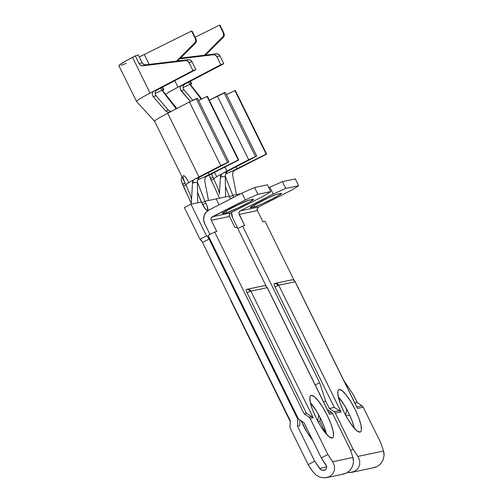 <?xml version="1.0" encoding="UTF-8"?>
<svg xmlns="http://www.w3.org/2000/svg" width="503" height="503" viewBox="0 0 503 503"><rect width="100%" height="100%" fill="white"/><g stroke="black" fill="none" stroke-linecap="round" stroke-linejoin="round"><path stroke-width="0.75" d="M198.723 177.968L197.937 179.263L197.377 182.249L197.71 202.791L190.958 204.212L197.71 202.791L197.377 182.249L193.077 182.903L193.014 181.69L193.303 180.602L194.435 179.389L199.666 177.15L194.435 179.389A23.572 1.446 -26.2 0 1 199.006 176.949L167.681 113.282A23.572 1.446 153.8 0 0 154.572 121.242L185.01 182.872A7.602 1.779 -117 0 1 183.35 175.723M326.478 434.202A23.76 5.558 63 0 0 310.338 402.589L316.305 410.838L320.744 418.892L324.322 427.122L326.497 434.284M311.231 395.433A23.76 5.558 -117 0 1 326.994 414.856A23.76 5.558 -117 0 1 332.508 437.874A23.76 5.558 -117 0 1 332.175 437.994L333.068 437.352L333.527 435.919L333.08 430.92L330.905 423.759L327.327 415.528L322.888 407.474L318.273 400.828L314.18 396.603L311.231 395.433L310.332 396.075L309.873 397.508L310.32 402.507L312.501 409.668L316.079 417.899L320.512 425.953L325.127 432.599L329.22 436.83L332.175 437.994A23.76 5.558 -117 0 1 316.412 418.571A23.76 5.558 -117 0 1 310.898 395.553A23.76 5.558 -117 0 1 311.231 395.433L310.609 395.754L311.231 395.433M202.533 242.452A3.804 0.887 63 0 0 199.955 239.239L206.538 235.876L199.955 239.239L184.375 207.576L190.958 204.212L206.538 235.876A3.804 0.887 -117 0 1 209.116 239.088L297.795 419.313L209.116 239.088L202.533 242.452L290.313 420.854L202.533 242.452L209.116 239.088L207.664 236.737L206.538 235.876L190.958 204.212L184.375 207.576L199.955 239.239L201.822 241.163M320.134 417.672L319.939 421.388L325.95 433.592L319.939 421.388L318.091 421.778L319.939 421.388L320.134 417.672M290.369 428.493A3.42 3.32 78.1 0 1 290.011 426.758L290.313 420.854L290.011 426.758A3.42 3.32 78.1 0 0 290.369 428.493L308.132 464.596L290.369 428.493M297.795 419.313L297.443 426.135L314.715 461.232L308.132 464.596L312.954 471.833L308.132 464.596L314.715 461.232L297.443 426.135L297.795 419.313L298.675 419.131L297.795 419.313M201.602 176.163L228.846 161.966L197.516 98.299L228.846 161.966L201.602 176.163A15.964 0.981 153.8 0 0 199.383 177.333A15.964 0.981 -26.2 0 1 201.602 176.163M204.023 177.05A15.964 0.981 -26.2 0 1 197.692 179.911A15.964 0.981 -26.2 0 0 204.023 177.05A15.964 0.981 153.8 0 0 209.103 174.579A15.964 0.981 -26.2 0 1 204.023 177.05L207.154 175.572L204.023 177.05M208.192 172.724L209.103 174.579L208.192 172.724M198.591 100.487L207.412 96.331L238.743 159.998L209.103 174.579L238.252 159.979L206.922 96.312L238.252 159.979L238.743 159.998L207.412 96.331L198.591 100.487M216.158 198.892L208.506 200.508L216.158 198.892L219.069 204.822L216.158 198.892L219.069 204.822L216.158 198.892L225.602 196.899L216.158 198.892M304.139 413.793L308.968 417.081A3.42 3.32 78.1 0 1 310.118 418.408L327.881 454.511L321.298 457.868L304.026 422.772L298.455 418.98L208.097 235.347L214.68 231.99L304.139 413.793L306.39 413.315L311.621 416.515L308.968 417.081L304.139 413.793L214.68 231.99L216.793 231.543L211.266 220.308L229.538 216.447L235.064 227.683L237.177 227.237L266.288 286.402L237.177 227.237L235.064 227.683L229.538 216.447L211.266 220.308A2.66 2.584 78.1 0 1 212.398 216.749L245.319 199.936L257.894 194.328L270.759 191.612L263.585 196.082L230.663 212.888L212.398 216.749L230.663 212.888A2.66 2.584 -101.9 0 0 229.538 216.447L229.381 214.423L230.663 212.888L263.585 196.082L270.759 191.612L257.894 194.328L254.543 187.518L267.407 184.802L270.759 191.612L267.407 184.802L254.543 187.518L241.968 193.127L209.047 209.94L241.968 193.127L245.319 199.936L211.606 217.378L210.996 219.302L211.266 220.308L216.793 231.543L214.68 231.99L208.097 235.347L298.455 418.98L304.026 422.772L321.298 457.868L326.12 465.105L326.711 466.495L326.114 469.192L325.02 470.085L322.052 470.305L319.537 468.469L326.774 466.941L319.537 468.469L314.715 461.232L320.625 469.601L323.592 470.475L325.02 470.085L326.114 469.192L326.711 466.495L321.298 457.868L327.881 454.511L310.118 418.408L313.18 417.76L250.859 291.111L267.238 287.653L329.553 414.302L332.615 413.661L350.377 449.764L352.917 457.479L332.703 461.748L334.47 465.91L334.464 470.211L332.69 473.989L329.415 476.674L325.133 477.85L320.499 477.341L316.224 475.228L312.954 471.833L316.224 475.228L320.499 477.341L325.133 477.85L329.415 476.674L332.69 473.989L334.464 470.211L334.47 465.91L332.703 461.748L327.881 454.511L332.703 461.748L352.917 457.479L350.377 449.764L332.615 413.661A3.42 3.32 -101.9 0 0 331.464 412.328L328.949 412.862L331.464 412.328A3.42 3.32 78.1 0 1 332.615 413.661L329.553 414.302L267.238 287.653A3.42 3.32 -101.9 0 0 263.566 285.817A3.42 3.32 78.1 0 1 267.238 287.653L250.859 291.111L247.086 292.796L306.39 413.315L304.139 413.793M299.769 422.992L299.706 420.936M299.769 423.061L299.694 425.657L297.443 426.135L299.694 425.657L299.769 423.061M324.114 470.399L323.592 470.475M300.976 420.451L307.346 432.674L312.495 439.974A23.76 5.558 -117 0 1 301.127 420.797M317.733 421.124L318.852 414.868L317.733 421.124M197.71 202.791L201.307 202.03L205.123 208.607L207.381 210.329L207.814 209.663L206.972 205.777L204.91 201.269L208.506 200.508L204.715 180.696L208.506 200.508L204.91 201.269L205.828 203.143A7.602 1.779 -117 0 1 207.462 210.304A7.602 1.779 -117 0 1 202.231 203.897L197.541 192.429L201.307 202.03L197.71 202.791M353.402 459.635L352.917 457.479L353.49 461.899L353.402 459.635M352.477 466.413L353.49 461.899L352.477 466.413L350.025 470.33L352.477 466.413M342.468 474.191L346.51 473.065L350.025 470.33L346.51 473.065L343.889 473.996L326.692 477.63M327.29 409.492L331.464 412.328L327.29 409.492M246.388 289.558L246.256 290.577L247.086 292.796L306.39 413.315L311.621 416.515L308.968 417.081A3.42 3.32 78.1 0 1 310.118 418.408L313.18 417.76L311.621 416.515L313.18 417.76L250.859 291.111L247.187 289.275L246.338 289.577L247.187 289.275A3.42 3.32 78.1 0 1 250.859 291.111L247.086 292.796C246.219 290.923 245.986 289.847 246.388 289.558A3.42 3.32 78.1 0 1 247.187 289.275L263.566 285.817A3.42 3.32 78.1 0 0 262.767 286.1M226.847 212.712L238.303 207.858L250.324 201.621L253.631 199.245L249.136 200.119L237.68 204.972L225.658 211.21L222.351 213.586L226.847 212.712L222.798 213.568A15.209 0.931 -26.2 0 1 222.32 213.555A15.209 0.931 -26.2 0 1 233.945 206.802A15.209 0.931 -26.2 0 1 249.136 200.119L253.185 199.263A15.209 0.931 -26.2 0 1 253.663 199.276A15.209 0.931 -26.2 0 1 242.037 206.029A15.209 0.931 -26.2 0 1 226.847 212.712L226.01 211.009L226.847 212.712M204.683 223.665L209.965 234.398L204.683 223.665A10.261 9.959 78.1 0 1 209.047 209.94L205.991 212.373L204.086 215.837L203.627 219.805L204.683 223.665M231.11 301.196L290.275 421.652M263.566 285.817C265.295 285.603 266.559 286.213 267.344 287.659L329.276 413.523M222.609 213.171L222.798 213.568L222.609 213.171M202.59 204.608L205.828 203.143L202.59 204.608M201.659 202.74L204.91 201.269L197.377 182.073L204.91 201.269L201.659 202.74M182.614 178.232L185.934 184.746A23.572 1.446 -26.2 0 1 192.68 180.357L193.077 182.903L192.68 180.357L191.247 204.149L192.68 180.357A23.572 1.446 153.8 0 0 185.934 184.746L188.568 190.939C190.807 195.874 191.907 200.515 191.498 199.924M181.294 180.363A5.256 1.232 63 0 0 182.652 184.243L183.576 186.116L185.934 184.746L183.576 186.116A15.209 0.931 153.8 0 0 183.532 186.261A15.209 0.931 -26.2 0 1 183.576 186.116L186.676 192.995L182.652 184.243L185.01 182.872A7.602 1.779 -117 0 1 183.375 175.71M205.123 177.653L207.154 175.572L205.123 177.653L204.715 180.696M194.435 179.389A23.572 1.446 -26.2 0 1 199.006 176.949L220.779 165.6L228.846 161.966L220.779 165.6L199.006 176.949L167.681 113.282L189.455 101.939L220.779 165.6L189.455 101.939L196.22 98.695L227.545 162.362L196.22 98.695L197.516 98.299L189.455 101.939L170.19 111.974L167.832 112.276L165.676 110.981L153.258 96.714L152.422 95.237L152.258 93.596L152.799 92.106L153.956 91.068L150.101 93.093A26.609 1.635 153.8 0 0 136.495 101.367M210.078 174.61A23.572 1.446 -26.2 0 1 205.658 176.792A23.572 1.446 -26.2 0 0 210.078 174.61L238.743 159.998L210.078 174.61M183.457 175.685A7.602 1.779 -117 0 1 188.606 182.111A7.602 1.779 -117 0 0 183.457 175.685M183.086 184.394L182.652 184.243L181.369 180.797L181.225 179.106L181.967 176.918M185.934 184.746L185.01 182.872L182.652 184.243A15.209 0.931 153.8 0 0 182.608 184.387L191.291 203.35M161.897 90.257L160.803 88.038L161.897 90.257L163.268 89.572L162.161 87.321L163.268 89.572L163.877 89.792L162.557 87.113L163.877 89.792L162.5 90.477L163.877 89.792L163.268 89.572L161.897 90.257L162.5 90.477L176.823 108.516L162.5 90.477L161.897 90.257L175.931 108.51L176.899 108.61L175.931 108.51L161.897 90.257A19.007 1.169 -26.2 0 1 155.131 93.508M154.641 121.298A23.572 1.446 -26.2 0 1 167.681 113.282L169.63 112.207M155.974 95.589L153.258 96.714L165.676 110.981L168.272 110.126L156.093 95.733L153.258 96.714L152.422 95.237L152.258 93.596L152.799 92.106L153.956 91.068L156.81 90.138M155.697 91.137L155.138 92.627L155.282 94.256L156.093 95.733L168.272 110.126L171.026 111.54M155.685 91.156L156.829 90.131L195.874 69.59L192.938 70.558L150.101 93.093L132.509 57.342A26.609 1.635 153.8 0 0 118.909 65.704L136.502 101.449A26.609 1.635 -26.2 0 1 150.101 93.093L132.509 57.342L135.301 55.877L139.13 63.667L139.784 64.629L141.708 65.742L185.45 60.643L187.562 61.096L189.103 62.768L192.039 61.8L190.499 60.127L188.386 59.675L145.725 64.824L144.644 64.774L142.726 63.661M154.591 121.261L136.52 101.474A26.609 1.635 -26.2 0 1 136.502 101.449M177.565 60.982L195.956 42.447L196.327 41.328L195.994 39.02L192.171 31.261L195.994 39.02L195.384 38.8L191.568 31.035L192.171 31.261L191.568 31.035L195.384 38.8L195.724 41.108L195.346 42.227L176.622 61.096L194.648 43.183L195.258 43.403L177.565 60.982M149.177 64.409L144.304 54.506L191.568 31.035L144.304 54.506L149.177 64.409M139.243 56.965A19.007 1.169 153.8 0 0 144.304 54.506L139.243 56.965M142.066 62.699A3.804 3.471 -108.3 0 0 145.725 64.824L142.789 65.792L145.725 64.824L188.386 59.675L185.45 60.643L142.789 65.792A3.804 3.471 71.7 0 1 139.13 63.667L142.066 62.699L139.13 63.667L135.301 55.877L138.237 54.909L142.066 62.699L138.237 54.909L135.301 55.877L125.769 61.014L119.676 64.812L119.004 65.774M156.829 90.131L195.874 69.59L192.039 61.8L195.874 69.59L192.938 70.558L189.103 62.768L192.938 70.558L153.956 91.068L156.829 90.131M121.185 65.308L126.24 63.372M189.103 62.768L192.039 61.8A3.804 3.471 -108.3 0 0 188.386 59.675L185.45 60.643A3.804 3.471 71.7 0 1 189.103 62.768M206.651 175.855L207.154 175.572M197.497 180.734L197.377 182.249L193.07 182.847M199.666 177.15L197.937 179.263M176.213 108.837L175.931 108.51M170.19 111.974L167.813 112.27L165.676 110.981L168.272 110.126L170.423 111.452M195.994 39.02L195.384 38.8A3.804 3.785 110 0 1 194.648 43.183L195.258 43.403A3.804 3.785 -70 0 0 195.994 39.02M245.319 199.936L241.968 193.127L254.543 187.518L257.894 194.328L245.319 199.936M210.983 178.508L210.55 178.358L209.286 175.006A5.256 1.232 63 0 0 210.55 178.358L212.907 176.987L211.354 173.975L212.907 176.987A7.602 1.779 -117 0 1 211.581 173.862A7.602 1.779 -117 0 0 212.907 176.987L216.466 185.054C218.704 189.989 219.805 194.63 219.396 194.032L220.578 174.466L219.396 194.032M354.376 428.317A23.76 5.558 63 0 0 338.236 396.697L344.203 404.946L348.636 413.001L352.219 421.237L354.395 428.393M339.129 389.548A23.76 5.558 -117 0 1 354.885 408.97A23.76 5.558 -117 0 1 360.4 431.989A23.76 5.558 -117 0 1 360.066 432.108L360.965 431.467L361.424 430.034L360.978 425.035L358.802 417.874L355.219 409.637L350.786 401.589L346.171 394.943L342.078 390.712L339.129 389.548L338.23 390.19L337.771 391.623L338.217 396.622L340.393 403.783L343.97 412.014L348.409 420.068L353.024 426.714L357.117 430.939L360.066 432.108A23.76 5.558 -117 0 1 344.31 412.686A23.76 5.558 -117 0 1 338.796 389.668A23.76 5.558 -117 0 1 339.129 389.548L338.5 389.869L339.129 389.548M229.494 170.272L256.737 156.075L225.413 92.414L256.737 156.075L229.494 170.272A15.964 0.981 153.8 0 0 227.281 171.448A15.964 0.981 -26.2 0 1 229.494 170.272M231.914 171.165A15.964 0.981 -26.2 0 1 225.589 174.025A15.964 0.981 -26.2 0 0 231.914 171.165A15.964 0.981 153.8 0 0 237.001 168.687A15.964 0.981 -26.2 0 1 231.914 171.165L235.046 169.681L231.914 171.165M236.089 166.839L237.001 168.687L236.089 166.839M323.611 402.01L325.642 400.973L329.339 408.474L334.162 411.762A3.42 3.32 78.1 0 1 335.312 413.089L353.081 449.192L350.61 450.455L353.081 449.192L335.312 413.089L341.072 411.875L278.756 285.226L295.129 281.768L357.451 408.417L363.21 407.204L380.972 443.306L383.512 451.021L357.897 456.428L359.664 460.597L359.664 464.891L357.885 468.67L354.609 471.355L351.886 472.311L347.586 472.436L350.327 472.531L354.609 471.355L357.885 468.67L359.664 464.891L359.664 460.597L357.897 456.428L353.081 449.192L357.897 456.428L383.512 451.021L380.972 443.306L363.21 407.204A3.42 3.32 -101.9 0 0 362.059 405.871L356.847 406.971L362.059 405.871A3.42 3.32 78.1 0 1 363.21 407.204L357.451 408.417L295.129 281.768A3.42 3.32 -101.9 0 0 291.463 279.932A3.42 3.32 78.1 0 1 295.129 281.768L278.756 285.226L274.984 286.905L334.288 407.43L339.519 410.63L334.162 411.762L329.339 408.474L334.288 407.43L329.339 408.474L325.642 400.973L319.638 382.708L242.578 226.099L244.691 225.652L239.164 214.416L257.429 210.562L262.956 221.798L265.075 221.351L294.186 280.517L265.075 221.351L262.956 221.798L257.429 210.562L239.164 214.416A2.66 2.584 78.1 0 1 240.296 210.858L273.211 194.051L285.786 188.436L298.656 185.72L291.482 190.197L258.561 207.003L240.296 210.858L258.561 207.003A2.66 2.584 -101.9 0 0 257.429 210.562L257.278 208.531L258.561 207.003L291.482 190.197L298.656 185.72L285.786 188.436L282.435 181.627L295.305 178.911L298.656 185.72L295.305 178.911L282.435 181.627L269.86 187.242L268.86 187.751L269.86 187.242L273.211 194.051L240.296 210.858L239.007 212.385L238.887 213.417L244.691 225.652L242.578 226.099L319.638 382.708L325.642 400.973L323.611 402.01M226.488 94.595L235.31 90.446L266.634 154.107L237.001 168.687L266.15 154.094L234.819 90.427L266.15 154.094L266.634 154.107L235.31 90.446L226.488 94.595M240.912 193.668L236.404 194.623L240.912 193.668M345.982 415.887L349.648 415.113L345.982 415.887M345.63 415.233L346.749 408.983L345.63 415.233M230.123 198.012L229.205 196.139L225.602 196.899L225.269 176.358L225.602 196.899L229.205 196.139L230.594 198.936M233.757 197.321L232.801 195.378L236.404 194.623L232.612 174.811L236.404 194.623L232.801 195.378L233.725 197.251L230.481 198.716L233.725 197.251M383.996 453.178L383.512 451.021L384.091 455.441L383.996 453.178M383.072 459.956L384.091 455.441L383.072 459.956L380.62 463.873L383.072 459.956M373.063 467.733L377.105 466.608L380.62 463.873L377.105 466.608L374.484 467.539L351.886 472.311M357.231 402.589L362.059 405.871L357.231 402.589L354.929 403.073L357.231 402.589L353.54 395.081L357.231 402.589M343.807 380.469L353.54 395.081L343.807 380.469M274.286 283.673L274.154 284.692L274.984 286.905L334.288 407.43L339.519 410.63L334.162 411.762A3.42 3.32 78.1 0 1 335.312 413.089L341.072 411.875L339.519 410.63L341.072 411.875L278.756 285.226L275.084 283.39L274.236 283.692L275.084 283.39A3.42 3.32 78.1 0 1 278.756 285.226L274.984 286.905C274.116 285.038 273.884 283.956 274.286 283.673A3.42 3.32 78.1 0 1 275.084 283.39L291.463 279.932A3.42 3.32 78.1 0 0 290.659 280.215M254.744 206.821L261.145 204.319L271.513 199.339L279.769 194.806L281.454 193.598L281.076 193.378L276.072 194.51L268.187 197.849L250.915 206.966L250.249 207.695L254.744 206.821L250.695 207.676A15.209 0.931 -26.2 0 1 250.217 207.67A15.209 0.931 -26.2 0 1 261.843 200.917A15.209 0.931 -26.2 0 1 277.027 194.233L281.076 193.378A15.209 0.931 -26.2 0 1 281.554 193.385A15.209 0.931 -26.2 0 1 269.935 200.137A15.209 0.931 -26.2 0 1 254.744 206.821L253.908 205.117L254.744 206.821M232.581 217.78L237.856 228.507L232.581 217.78A10.261 9.959 78.1 0 1 231.518 212.455L232.581 217.78M291.463 279.932C293.192 279.712 294.45 280.322 295.236 281.768L357.168 407.631M250.5 207.286L250.695 207.676L250.5 207.286M229.55 196.849L232.801 195.378L225.269 176.182L232.801 195.378L229.55 196.849M226.62 172.076L225.828 173.378L225.269 176.358L220.974 177.012L220.578 174.466A23.572 1.446 153.8 0 0 213.825 178.854L211.467 180.225A15.209 0.931 153.8 0 0 211.423 180.37A15.209 0.931 -26.2 0 1 211.467 180.225L210.55 178.358A15.209 0.931 153.8 0 0 210.506 178.496L219.189 197.459M229.205 196.139L225.438 186.538L229.205 196.139M227.563 171.265L222.332 173.497A23.572 1.446 -26.2 0 1 226.903 171.064L248.677 159.715L256.737 156.075L248.677 159.715L226.903 171.064L224.979 167.153L226.903 171.064A23.572 1.446 -26.2 0 0 222.332 173.497L227.563 171.265L225.828 173.378M233.015 171.762L235.046 169.681L233.015 171.762L232.612 174.811M213.825 178.854L212.907 176.987L210.55 178.358L211.467 180.225L213.825 178.854A23.572 1.446 -26.2 0 1 220.578 174.466L220.974 177.012L221.201 174.711L222.332 173.497M237.976 168.725A23.572 1.446 -26.2 0 1 233.555 170.901A23.572 1.446 -26.2 0 0 237.976 168.725L266.634 154.107L237.976 168.725M209.33 100.229L217.353 96.048L248.677 159.715L217.353 96.048L224.118 92.803L255.442 156.471L224.118 92.803L225.413 92.414L209.33 100.229M214.328 172.485A7.602 1.779 -117 0 1 216.504 176.226A7.602 1.779 -117 0 0 214.328 172.485M183.872 89.697L192.844 100.311L183.985 89.842L181.149 90.823L190.423 101.474L180.319 89.352L180.156 87.711L180.696 86.22L181.847 85.177L177.999 87.201A26.609 1.635 153.8 0 0 165.581 94.357A26.609 1.635 -26.2 0 1 177.999 87.201L174.786 80.681L177.999 87.201L184.708 84.252M189.788 84.366L188.7 82.152L189.788 84.366L191.165 83.687L190.059 81.436L191.165 83.687L191.769 83.907L190.455 81.228L191.769 83.907L190.398 84.586L191.769 83.907L191.165 83.687L189.788 84.366L190.398 84.586L201.76 98.902L190.398 84.586L189.788 84.366L201.187 99.185L189.788 84.366A19.007 1.169 -26.2 0 1 183.023 87.623M183.035 86.717L183.18 88.371L183.985 89.842L181.149 90.823L180.319 89.352L180.156 87.711L180.696 86.22L181.847 85.177L220.83 64.673L217 56.883L220.83 64.673L223.766 63.705L219.937 55.915L223.766 63.705L184.727 84.24L223.766 63.705L220.83 64.673L181.847 85.177L184.727 84.24L183.576 85.277M183.035 86.736L183.582 85.271M205.463 55.091L223.854 36.562L224.237 34.261L223.885 33.129L220.069 25.37L223.885 33.129L223.282 32.909L219.465 25.15L220.069 25.37L219.465 25.15L223.282 32.909L223.621 35.216L223.244 36.342L204.52 55.204L222.546 37.291L223.15 37.518L205.463 55.091M195.114 37.241L219.465 25.15L195.114 37.241M219.937 55.915L218.39 54.236L216.277 53.783L180.451 58.115L216.277 53.783L213.341 54.752L215.454 55.204L217 56.883L219.937 55.915A3.804 3.471 -108.3 0 0 216.277 53.783L213.341 54.752L179.747 58.813L213.341 54.752A3.804 3.471 71.7 0 1 217 56.883L219.937 55.915M315.224 384.965L319.638 382.708L315.224 384.965M237.812 228.532L242.578 226.099L237.812 228.532M234.549 169.97L235.046 169.681M225.388 174.843L225.275 176.358L220.962 176.962M223.885 33.129L223.282 32.909A3.804 3.785 110 0 1 222.546 37.291L223.15 37.518A3.804 3.785 -70 0 0 223.885 33.129M273.211 194.051L269.86 187.242L282.435 181.627L285.786 188.436L273.211 194.051M230.651 299.593L231.003 301.196M181.369 180.797L182.608 184.387M209.267 174.912L210.506 178.496"/></g></svg>
